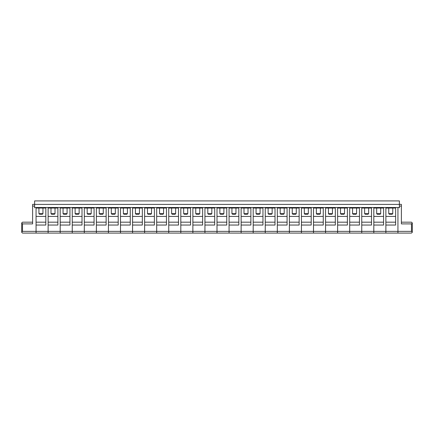 <?xml version="1.0" encoding="UTF-8"?>
<svg xmlns="http://www.w3.org/2000/svg" width="434" height="434" viewBox="0 0 434 434"><rect width="100%" height="100%" fill="white"/><g stroke="black" fill="none" stroke-linecap="round" stroke-linejoin="round"><path stroke-width="0.65" d="M34.622 204.365L32.615 204.365L32.615 223.895L22.503 223.895L21.7 222.973L22.503 222.17L32.615 222.17M34.622 206.085L32.615 206.085M36.06 207.512L36.06 233.085L36.06 231.36L22.503 231.36L22.503 223.895M21.7 223.087L21.7 232.277L22.503 233.085L48.125 233.085L48.125 231.36L36.06 231.36L36.06 225.04L45.825 225.04L45.825 207.512M21.7 232.163L22.503 231.36M38.93 213.669L39.505 214.244L42.38 214.244L42.955 213.669L38.93 213.669L38.93 208.038M42.955 213.669L42.955 208.038M45.825 208.038L36.06 208.038M45.825 222.17L36.06 222.17M36.06 216.425L45.825 216.425M48.125 207.512L48.125 233.085L60.185 233.085L60.185 231.36L48.125 231.36L48.125 225.04L57.89 225.04L57.89 207.512M401.385 222.17L411.497 222.17L412.3 222.973L411.497 223.895L401.385 223.895L401.385 204.365L399.378 204.365M401.385 206.085L399.378 206.085M397.94 231.36L397.94 207.512L397.94 231.36L60.185 231.36L60.185 233.085L72.25 233.085L72.25 231.36L72.25 233.085L84.31 233.085L84.31 231.36L84.31 233.085L96.375 233.085L96.375 231.36L96.375 233.085L108.435 233.085L108.435 231.36L108.435 233.085L120.5 233.085L120.5 231.36L120.5 233.085L132.56 233.085L132.56 231.36L132.56 233.085L144.625 233.085L144.625 231.36L144.625 233.085L156.685 233.085L156.685 231.36L156.685 233.085L168.75 233.085L168.75 231.36L168.75 233.085L180.81 233.085L180.81 231.36L180.81 233.085L192.875 233.085L192.875 231.36L192.875 233.085L204.935 233.085L204.935 231.36L204.935 233.085L217 233.085L217 231.36L217 233.085L229.065 233.085L229.065 231.36L229.065 233.085L241.125 233.085L241.125 231.36L241.125 233.085L253.19 233.085L253.19 231.36L253.19 233.085L265.25 233.085L265.25 231.36L265.25 233.085L277.315 233.085L277.315 231.36L277.315 233.085L289.375 233.085L289.375 231.36L289.375 233.085L301.44 233.085L301.44 231.36L301.44 233.085L313.5 233.085L313.5 231.36L313.5 233.085L325.565 233.085L325.565 231.36L325.565 233.085L337.625 233.085L337.625 231.36L337.625 233.085L349.69 233.085L349.69 231.36L349.69 233.085L361.75 233.085L361.75 231.36L361.75 233.085L373.815 233.085L373.815 231.36L373.815 233.085L385.875 233.085L385.875 231.36L385.875 233.085L397.94 233.085L397.94 231.36L397.94 233.085L411.497 233.085L412.3 232.277L411.497 231.36L397.94 231.36M411.497 223.895L411.497 231.36M412.3 223.087L412.3 232.163M50.995 213.669L51.57 214.244L54.44 214.244L55.015 213.669L50.995 213.669L50.995 208.038M55.015 213.669L55.015 208.038M57.89 208.038L48.125 208.038M57.89 222.17L48.125 222.17M48.125 216.425L57.89 216.425M60.185 207.512L60.185 231.36L60.185 225.04L69.95 225.04L69.95 207.512M63.06 213.669L63.63 214.244L66.505 214.244L67.08 213.669L63.06 213.669L63.06 208.038M67.08 213.669L67.08 208.038M69.95 208.038L60.185 208.038M69.95 222.17L60.185 222.17M60.185 216.425L69.95 216.425M72.25 207.512L72.25 231.36L72.25 225.04L82.015 225.04L82.015 207.512M75.12 213.669L75.695 214.244L78.565 214.244L79.14 213.669L75.12 213.669L75.12 208.038M79.14 213.669L79.14 208.038M82.015 208.038L72.25 208.038M82.015 222.17L72.25 222.17M72.25 216.425L82.015 216.425M84.31 207.512L84.31 231.36L84.31 225.04L94.075 225.04L94.075 207.512M399.378 207.902L399.378 200.915L34.622 200.915L34.622 207.902M87.185 213.669L87.755 214.244L90.63 214.244L91.205 213.669L87.185 213.669L87.185 208.038M91.205 213.669L91.205 208.038M94.075 208.038L84.31 208.038M94.075 222.17L84.31 222.17M84.31 216.425L94.075 216.425M96.375 207.512L96.375 231.36L96.375 225.04L106.14 225.04L106.14 207.512M99.245 213.669L99.82 214.244L102.69 214.244L103.265 213.669L99.245 213.669L99.245 208.038M103.265 213.669L103.265 208.038M106.14 208.038L96.375 208.038M106.14 222.17L96.375 222.17M96.375 216.425L106.14 216.425M108.435 207.512L108.435 231.36L108.435 225.04L118.2 225.04L118.2 207.512M111.31 213.669L111.885 214.244L114.755 214.244L115.33 213.669L111.31 213.669L111.31 208.038M115.33 213.669L115.33 208.038M118.2 208.038L108.435 208.038M118.2 222.17L108.435 222.17M108.435 216.425L118.2 216.425M120.5 207.512L120.5 231.36L120.5 225.04L130.265 225.04L130.265 207.512M123.37 213.669L123.945 214.244L126.815 214.244L127.39 213.669L123.37 213.669L123.37 208.038M127.39 213.669L127.39 208.038M130.265 208.038L120.5 208.038M130.265 222.17L120.5 222.17M120.5 216.425L130.265 216.425M132.56 207.512L132.56 231.36L132.56 225.04L142.325 225.04L142.325 207.512M135.435 213.669L136.01 214.244L138.88 214.244L139.455 213.669L135.435 213.669L135.435 208.038M139.455 213.669L139.455 208.038M142.325 208.038L132.56 208.038M142.325 222.17L132.56 222.17M132.56 216.425L142.325 216.425M144.625 207.512L144.625 231.36L144.625 225.04L154.39 225.04L154.39 207.512M147.495 213.669L148.07 214.244L150.945 214.244L151.515 213.669L147.495 213.669L147.495 208.038M151.515 213.669L151.515 208.038M154.39 208.038L144.625 208.038M154.39 222.17L144.625 222.17M144.625 216.425L154.39 216.425M156.685 207.512L156.685 231.36L156.685 225.04L166.45 225.04L166.45 207.512M159.56 213.669L160.135 214.244L163.005 214.244L163.58 213.669L159.56 213.669L159.56 208.038M163.58 213.669L163.58 208.038M166.45 208.038L156.685 208.038M166.45 222.17L156.685 222.17M156.685 216.425L166.45 216.425M168.75 207.512L168.75 231.36L168.75 225.04L178.515 225.04L178.515 207.512M171.62 213.669L172.195 214.244L175.07 214.244L175.64 213.669L171.62 213.669L171.62 208.038M175.64 213.669L175.64 208.038M178.515 208.038L168.75 208.038M178.515 222.17L168.75 222.17M168.75 216.425L178.515 216.425M180.81 207.512L180.81 231.36L180.81 225.04L190.575 225.04L190.575 207.512M183.685 213.669L184.26 214.244L187.13 214.244L187.705 213.669L183.685 213.669L183.685 208.038M187.705 213.669L187.705 208.038M190.575 208.038L180.81 208.038M190.575 222.17L180.81 222.17M180.81 216.425L190.575 216.425M192.875 207.512L192.875 231.36L192.875 225.04L202.64 225.04L202.64 207.512M195.745 213.669L196.32 214.244L199.195 214.244L199.77 213.669L195.745 213.669L195.745 208.038M199.77 213.669L199.77 208.038M202.64 208.038L192.875 208.038M202.64 222.17L192.875 222.17M192.875 216.425L202.64 216.425M204.935 207.512L204.935 231.36L204.935 225.04L214.7 225.04L214.7 207.512M207.81 213.669L208.385 214.244L211.255 214.244L211.83 213.669L207.81 213.669L207.81 208.038M211.83 213.669L211.83 208.038M214.7 208.038L204.935 208.038M214.7 222.17L204.935 222.17M204.935 216.425L214.7 216.425M217 207.512L217 231.36L217 225.04L226.765 225.04L226.765 207.512M219.87 213.669L220.445 214.244L223.32 214.244L223.895 213.669L219.87 213.669L219.87 208.038M223.895 213.669L223.895 208.038M226.765 208.038L217 208.038M226.765 222.17L217 222.17M217 216.425L226.765 216.425M229.065 207.512L229.065 231.36L229.065 225.04L238.83 225.04L238.83 207.512M231.935 213.669L232.51 214.244L235.38 214.244L235.955 213.669L231.935 213.669L231.935 208.038M235.955 213.669L235.955 208.038M238.83 208.038L229.065 208.038M238.83 222.17L229.065 222.17M229.065 216.425L238.83 216.425M241.125 207.512L241.125 231.36L241.125 225.04L250.89 225.04L250.89 207.512M243.995 213.669L244.57 214.244L247.445 214.244L248.02 213.669L243.995 213.669L243.995 208.038M248.02 213.669L248.02 208.038M250.89 208.038L241.125 208.038M250.89 222.17L241.125 222.17M241.125 216.425L250.89 216.425M253.19 207.512L253.19 231.36L253.19 225.04L262.955 225.04L262.955 207.512M256.06 213.669L256.635 214.244L259.505 214.244L260.08 213.669L256.06 213.669L256.06 208.038M260.08 213.669L260.08 208.038M262.955 208.038L253.19 208.038M262.955 222.17L253.19 222.17M253.19 216.425L262.955 216.425M265.25 207.512L265.25 231.36L265.25 225.04L275.015 225.04L275.015 207.512M268.125 213.669L268.695 214.244L271.57 214.244L272.145 213.669L268.125 213.669L268.125 208.038M272.145 213.669L272.145 208.038M275.015 208.038L265.25 208.038M275.015 222.17L265.25 222.17M265.25 216.425L275.015 216.425M277.315 207.512L277.315 231.36L277.315 225.04L287.08 225.04L287.08 207.512M280.185 213.669L280.76 214.244L283.63 214.244L284.205 213.669L280.185 213.669L280.185 208.038M284.205 213.669L284.205 208.038M287.08 208.038L277.315 208.038M287.08 222.17L277.315 222.17M277.315 216.425L287.08 216.425M289.375 207.512L289.375 231.36L289.375 225.04L299.14 225.04L299.14 207.512M292.25 213.669L292.82 214.244L295.695 214.244L296.27 213.669L292.25 213.669L292.25 208.038M296.27 213.669L296.27 208.038M299.14 208.038L289.375 208.038M299.14 222.17L289.375 222.17M289.375 216.425L299.14 216.425M301.44 207.512L301.44 231.36L301.44 225.04L311.205 225.04L311.205 207.512M304.31 213.669L304.885 214.244L307.755 214.244L308.33 213.669L304.31 213.669L304.31 208.038M308.33 213.669L308.33 208.038M311.205 208.038L301.44 208.038M311.205 222.17L301.44 222.17M301.44 216.425L311.205 216.425M313.5 207.512L313.5 231.36L313.5 225.04L323.265 225.04L323.265 207.512M316.375 213.669L316.95 214.244L319.82 214.244L320.395 213.669L316.375 213.669L316.375 208.038M320.395 213.669L320.395 208.038M323.265 208.038L313.5 208.038M323.265 222.17L313.5 222.17M313.5 216.425L323.265 216.425M325.565 207.512L325.565 231.36L325.565 225.04L335.33 225.04L335.33 207.512M328.435 213.669L329.01 214.244L331.88 214.244L332.455 213.669L328.435 213.669L328.435 208.038M332.455 213.669L332.455 208.038M335.33 208.038L325.565 208.038M335.33 222.17L325.565 222.17M325.565 216.425L335.33 216.425M337.625 207.512L337.625 231.36L337.625 225.04L347.39 225.04L347.39 207.512M340.5 213.669L341.075 214.244L343.945 214.244L344.52 213.669L340.5 213.669L340.5 208.038M344.52 213.669L344.52 208.038M347.39 208.038L337.625 208.038M347.39 222.17L337.625 222.17M337.625 216.425L347.39 216.425M349.69 207.512L349.69 231.36L349.69 225.04L359.455 225.04L359.455 207.512M352.56 213.669L353.135 214.244L356.01 214.244L356.58 213.669L352.56 213.669L352.56 208.038M356.58 213.669L356.58 208.038M359.455 208.038L349.69 208.038M359.455 222.17L349.69 222.17M349.69 216.425L359.455 216.425M361.75 207.512L361.75 231.36L361.75 225.04L371.515 225.04L371.515 207.512M364.625 213.669L365.2 214.244L368.07 214.244L368.645 213.669L364.625 213.669L364.625 208.038M368.645 213.669L368.645 208.038M371.515 208.038L361.75 208.038M371.515 222.17L361.75 222.17M361.75 216.425L371.515 216.425M373.815 207.512L373.815 231.36L373.815 225.04L383.58 225.04L383.58 207.512M376.685 213.669L377.26 214.244L380.135 214.244L380.705 213.669L376.685 213.669L376.685 208.038M380.705 213.669L380.705 208.038M383.58 208.038L373.815 208.038M383.58 222.17L373.815 222.17M373.815 216.425L383.58 216.425M385.875 207.512L385.875 231.36L385.875 225.04L395.64 225.04L395.64 207.512M388.75 213.669L389.325 214.244L392.195 214.244L392.77 213.669L388.75 213.669L388.75 208.038M392.77 213.669L392.77 208.038M395.64 208.038L385.875 208.038M395.64 222.17L385.875 222.17M385.875 216.425L395.64 216.425M399.378 204.398L34.622 204.398M399.378 207.512L34.622 207.512M395.64 207.902L385.875 207.902M383.58 207.902L373.815 207.902M371.515 207.902L361.75 207.902M359.455 207.902L349.69 207.902M347.39 207.902L337.625 207.902M335.33 207.902L325.565 207.902M323.265 207.902L313.5 207.902M311.205 207.902L301.44 207.902M299.14 207.902L289.375 207.902M287.08 207.902L277.315 207.902M275.015 207.902L265.25 207.902M262.955 207.902L253.19 207.902M250.89 207.902L241.125 207.902M238.83 207.902L229.065 207.902M226.765 207.902L217 207.902M214.7 207.902L204.935 207.902M202.64 207.902L192.875 207.902M190.575 207.902L180.81 207.902M178.515 207.902L168.75 207.902M166.45 207.902L156.685 207.902M154.39 207.902L144.625 207.902M142.325 207.902L132.56 207.902M130.265 207.902L120.5 207.902M118.2 207.902L108.435 207.902M106.14 207.902L96.375 207.902M94.075 207.902L84.31 207.902M82.015 207.902L72.25 207.902M69.95 207.902L60.185 207.902M57.89 207.902L48.125 207.902M45.825 207.902L36.06 207.902"/></g></svg>

